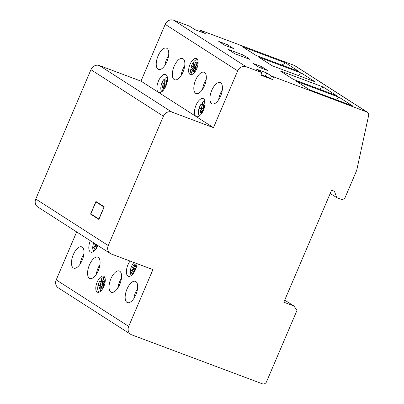 <?xml version="1.0" encoding="UTF-8"?>
<svg xmlns="http://www.w3.org/2000/svg" width="404" height="404" viewBox="0 0 404 404"><rect width="100%" height="100%" fill="white"/><g stroke="black" fill="none" stroke-linecap="round" stroke-linejoin="round"><path stroke-width="0.61" d="M204.959 101.353A7.747 3.525 -69.5 0 0 204.737 101.343A7.747 3.525 -69.5 0 0 204.586 101.353A7.747 3.525 -69.5 0 0 202.288 102.651L203.111 106.308L204.737 101.343L203.515 106.459L204.995 104.747M204.485 107.318L203.914 108.232L203.924 109.08M204.202 108.277L203.914 108.232M203.808 109.383L203.747 109.11M204.51 107.237L203.111 106.308M202.712 104.535A8.439 3.838 -69.5 0 0 202.591 104.717L203.606 109.196L203.631 108.272L203.964 108.393M200.732 104.641L201.561 108.292L198.919 108.777A7.747 3.525 -69.5 0 1 200.732 104.641L202.591 104.717M202.369 110.943L203.055 111.095L201.788 110.943L200.263 112.716L199.924 111.226L201.98 108.873L198.919 108.777A7.747 3.525 -69.5 0 0 199.278 115.509A7.747 3.525 -69.5 0 0 199.561 115.756M201.227 114.034L202.192 111.095L202.449 112.226M201.788 110.943L200.975 114.347M198.919 108.777L201.389 109.171M201.227 111.479L199.924 111.226M204.252 107.626L203.394 107.222L203.631 108.272M203.717 106.813L203.394 107.222M202.454 110.974L202.192 111.095M201.561 108.292L203.606 109.196M201.98 108.873L201.818 108.57M203.348 106.616L203.656 106.732L203.515 106.459M93.723 242.87A7.747 3.525 -69.5 0 0 92.718 248.026A7.747 3.525 -69.5 0 0 93.516 250.889L93.885 251.263M97.283 245.965L95.935 245.592L96.162 245.45L95.682 244.981L92.718 248.026L95.602 245.814L93.516 250.889M95.682 244.981L94.632 244.147L94.859 243.602M96.657 244.753L94.632 244.147M95.935 245.592L95.602 245.814M97.248 246.874L97.288 245.874M95.47 249.652L96.778 246.47L96.869 247.576M96.778 246.47L97.425 246.157M97.177 282.048A8.605 3.919 110.5 0 1 103.55 276.144A8.605 3.919 110.5 0 1 103.889 286.355A8.605 3.919 110.5 0 1 97.51 292.259A8.605 3.919 110.5 0 1 97.177 282.048M136.986 263.635A9.64 4.388 110.5 0 1 135.461 269.655A9.64 4.388 110.5 0 1 128.315 276.265A9.64 4.388 110.5 0 1 127.942 264.827A9.64 4.388 110.5 0 1 130.088 261.05M196.728 68.7A8.605 3.919 -69.5 0 0 196.389 58.484A8.605 3.919 -69.5 0 0 190.016 64.393A8.605 3.919 -69.5 0 0 190.35 74.604A8.605 3.919 -69.5 0 0 196.728 68.7M270.483 78.603L271.564 76.078L366.882 111.989A3.444 3.05 -57.3 0 1 367.398 112.246A3.444 3.05 -57.3 0 1 368.625 115.539L356.707 170.372L345.269 197.187A3.444 3.05 -57.3 0 1 341.057 199.263L336.749 197.652L334.462 191.304L331.593 190.228L283.825 302.212L293.875 305.979L297.016 310.322L266.559 381.719A3.444 3.05 -57.3 0 1 262.342 383.8L131.749 334.85A6.883 6.1 -57.3 0 1 130.719 334.335A6.883 6.1 -57.3 0 1 128.699 326.387L152.914 269.609L111.297 254.01A6.883 6.1 -57.3 0 1 110.272 253.495L37.794 206.974A6.883 6.1 -57.3 0 1 35.769 199.026L90.935 69.695A6.883 6.1 -57.3 0 1 99.369 65.539L140.986 81.138L196.016 116.458A9.64 4.388 -69.5 0 0 196.4 116.65A9.64 4.388 -69.5 0 0 203.54 110.04A9.64 4.388 -69.5 0 0 203.167 98.601A9.64 4.388 -69.5 0 0 196.026 105.212A9.64 4.388 -69.5 0 0 196.016 116.458L213.463 127.659L237.683 70.877A6.883 6.1 -57.3 0 1 246.112 66.721L261.898 72.639L260.822 75.159L272.594 79.573L269.008 77.654L261.034 74.669M165.958 85.916A9.64 4.388 -69.5 0 0 165.584 74.477A9.64 4.388 -69.5 0 0 158.444 81.093A9.64 4.388 -69.5 0 0 158.434 92.334A9.64 4.388 -69.5 0 0 158.817 92.531A9.64 4.388 -69.5 0 0 165.958 85.916M119.736 284.472A11.357 5.171 -69.5 0 0 119.291 270.993A11.357 5.171 -69.5 0 0 110.878 278.785A11.357 5.171 -69.5 0 0 111.317 292.269A11.357 5.171 -69.5 0 0 119.736 284.472M117.786 288.108A11.357 5.171 110.5 0 1 119.488 282.012A11.357 5.171 110.5 0 1 121.432 278.381M82.153 260.353A11.357 5.171 -69.5 0 0 81.714 246.869A11.357 5.171 -69.5 0 0 73.296 254.666A11.357 5.171 -69.5 0 0 73.74 268.145A11.357 5.171 -69.5 0 0 82.153 260.353M80.209 263.984A11.357 5.171 110.5 0 1 81.906 257.893A11.357 5.171 110.5 0 1 83.855 254.257M98.263 270.69A11.357 5.171 -69.5 0 0 97.819 257.207A11.357 5.171 -69.5 0 0 89.4 265.004A11.357 5.171 -69.5 0 0 89.845 278.482A11.357 5.171 -69.5 0 0 98.263 270.69M96.314 274.321A11.357 5.171 110.5 0 1 98.015 268.231A11.357 5.171 110.5 0 1 99.96 264.595M135.84 294.809A11.357 5.171 -69.5 0 0 135.401 281.33A11.357 5.171 -69.5 0 0 126.982 289.123A11.357 5.171 -69.5 0 0 127.427 302.606A11.357 5.171 -69.5 0 0 135.84 294.809M133.896 298.445A11.357 5.171 110.5 0 1 135.593 292.355A11.357 5.171 110.5 0 1 137.542 288.719M204.5 85.744A11.357 5.171 -69.5 0 0 204.06 72.26A11.357 5.171 -69.5 0 0 195.642 80.058A11.357 5.171 -69.5 0 0 196.086 93.536A11.357 5.171 -69.5 0 0 204.5 85.744M202.556 89.375A11.357 5.171 110.5 0 1 204.252 83.285A11.357 5.171 110.5 0 1 206.202 79.649M166.918 61.62A11.357 5.171 -69.5 0 0 166.478 48.142A11.357 5.171 -69.5 0 0 158.06 55.934A11.357 5.171 -69.5 0 0 158.504 69.417A11.357 5.171 -69.5 0 0 166.918 61.62M164.973 65.256A11.357 5.171 110.5 0 1 166.67 59.161A11.357 5.171 110.5 0 1 168.619 55.53M183.027 71.957A11.357 5.171 -69.5 0 0 182.583 58.479A11.357 5.171 -69.5 0 0 174.169 66.271A11.357 5.171 -69.5 0 0 174.609 79.755A11.357 5.171 -69.5 0 0 183.027 71.957M181.078 75.593A11.357 5.171 110.5 0 1 182.78 69.498A11.357 5.171 110.5 0 1 184.724 65.867M220.604 96.081A11.357 5.171 -69.5 0 0 220.165 82.598A11.357 5.171 -69.5 0 0 211.746 90.395A11.357 5.171 -69.5 0 0 212.191 103.873A11.357 5.171 -69.5 0 0 220.604 96.081M218.66 99.712A11.357 5.171 110.5 0 1 220.357 93.622A11.357 5.171 110.5 0 1 222.306 89.986M97.874 245.536A9.64 4.388 110.5 0 1 90.738 252.147A9.64 4.388 110.5 0 1 90.36 240.713M130.719 334.335L58.242 287.815A6.883 6.1 -57.3 0 1 56.222 279.866L76.669 231.926M242.496 46.728L255.919 55.343L298.97 71.478L285.547 62.862L242.496 46.728M280.073 70.846L293.496 79.462L336.552 95.602L323.129 86.986L280.073 70.846M258.6 57.065L272.023 65.68L315.075 81.815L301.657 73.205L258.6 57.065M296.183 81.189L309.6 89.799L352.657 105.939L339.234 97.324L296.183 81.189M330.214 193.455L336.749 197.652M293.875 305.979L284.724 300.106M367.398 112.246L294.92 65.726A3.444 3.05 122.7 0 0 294.41 65.468L201.192 30.527L200.278 30.285L199.955 31.532M110.272 253.495A6.883 6.1 -57.3 0 1 108.247 245.546L163.413 116.216A6.883 6.1 -57.3 0 1 171.846 112.059L213.463 127.659M104.252 206.818L95.93 201.48L90.547 214.095L98.869 219.438L104.252 206.818M140.986 81.138L165.206 24.356A6.883 6.1 -57.3 0 1 173.639 20.2L189.425 26.119L194.925 29.649L205.257 33.522L200.429 30.421M227.366 44.642L218.756 41.415L224.796 45.288L233.406 48.515L227.366 44.642L226.775 46.031M261.595 66.609L252.98 63.383L259.02 67.256L267.635 70.488L261.595 66.609L260.999 67.998M271.564 76.078L266.731 72.978L256.399 69.104L261.898 72.639M247.501 57.565L249.642 59.317L234.956 53.813L227.846 49.248L242.526 54.752L247.501 57.565L246.395 58.1M335.557 99.53L339.234 97.324M319.453 89.193L323.129 86.986M297.975 75.407L301.657 73.205M281.871 65.069L285.547 62.862M92.051 214.66L90.547 214.095M242.526 54.752L241.4 56.227M265.322 76.275L266.731 72.978M164.297 78.967L164.271 83.517L162.07 82.598A7.747 3.525 -69.5 0 1 164.297 78.967L166.271 78.967M165.448 87.022L163.963 86.618L162.408 87.754L162.418 85.9L164.61 84.158L162.07 82.598A7.747 3.525 -69.5 0 0 161.696 91.385A7.747 3.525 -69.5 0 0 161.979 91.632M164.595 86.774L163.963 86.618L162.065 91.562M162.07 82.598L163.974 84.411M162.085 91.551L164.256 87.006L164.246 89.092M165.584 86.739L162.418 85.9M164.271 83.517L166.246 84.542L166.438 83.527L166.776 83.658M166.256 82.628L166.246 84.542M167.377 77.23A7.747 3.525 -69.5 0 0 167.004 77.235A7.747 3.525 -69.5 0 0 165.908 77.603L165.887 82.153L167.524 78.74M165.887 82.153L166.352 82.689L167.524 79.048M166.352 82.689L167.221 81.84M166.63 84.183L166.044 85.714M165.867 86.128L165.872 85.643M166.443 82.739L166.438 83.527M164.61 84.158L164.484 83.855M90.814 213.868L95.93 201.879L103.985 207.05L98.869 219.034L90.814 213.868M97.435 202.444L95.93 201.879M104.853 277.563A7.747 3.525 -69.5 0 0 103.899 277.391A7.747 3.525 -69.5 0 0 103.677 277.427A7.747 3.525 -69.5 0 0 101.187 279.129L102.293 282.401L103.677 277.427L102.727 282.462L104.217 280.502L104.671 281.835L103.262 284.052L103.5 284.658L104.621 284.32M104.717 283.992L103.262 284.052M103.747 286.678L103.146 284.911L103.5 284.658M103.666 283.28L102.293 282.401M103.146 284.911L104.596 284.396M101.793 280.926A8.439 3.838 -69.5 0 0 101.5 281.416L102.858 285.421L102.828 284.552L103.373 284.734M99.682 281.3L100.788 284.567L98.046 285.537A7.747 3.525 -69.5 0 1 99.682 281.3L101.5 281.416M101.874 286.997L101.207 287.012L99.717 288.971L99.263 287.643L100.672 285.426L101.237 285.118L98.046 285.537A7.747 3.525 -69.5 0 0 98.591 291.547A7.747 3.525 -69.5 0 0 99.424 292.047M100.45 291.365L101.641 287.077L102.358 289.188M101.207 287.012L100.374 291.425M98.046 285.537L100.672 285.426M100.495 287.85L99.263 287.643M103.303 283.956L102.505 283.613L102.828 284.552M102.985 282.921L102.505 283.613M103.444 287.32L101.641 287.077M100.788 284.567L102.858 285.421M101.237 285.118L101.066 284.82M102.55 282.684L102.858 282.78L102.727 282.462M197.692 59.903A7.747 3.525 -69.5 0 0 196.738 59.736A7.747 3.525 -69.5 0 0 192.945 62.923A7.747 3.525 -69.5 0 0 191.107 67.044L192.551 68.054A8.439 3.838 -69.5 0 0 192.284 69.205M196.445 67.811L195.465 67.377L196.066 66.877L194.339 66.12L194.672 66.034L194.476 65.448L192.945 62.923L193.971 66.084L191.107 67.044M194.476 65.448L195.097 62.777L196.263 62.388L195.864 64.983L196.314 65.483M198.096 61.807L195.864 64.983M196.066 63.413L195.097 62.777M197.909 64.766L196.172 65.347L197.581 66.236M196.066 66.877L192.551 68.054M194.339 66.12L193.971 66.084M196.172 65.347L198.106 61.969M195.743 68.433L196.203 69.826L195.637 68.079L195.743 68.433L195.137 68.715L194.511 71.387L193.344 71.776L193.748 69.185L190.956 73.149L193.44 68.816L190.577 69.776A7.747 3.525 -69.5 0 0 190.956 73.149A7.747 3.525 -69.5 0 0 191.43 73.887A7.747 3.525 -69.5 0 0 192.264 74.392M195.637 68.079L197.167 67.569M195.137 68.715L196.016 70.17M195.728 68.049L194.637 67.655L194.385 68.953M195.465 67.377L194.637 67.655M193.44 68.816L194.991 69.094M193.748 69.185L194.097 68.983L193.814 68.811M194.672 66.034L192.945 62.923M133.971 262.509A7.747 3.525 -69.5 0 0 130.346 270.968A7.747 3.525 -69.5 0 0 130.709 274.361L131.628 275.25M135.284 270.054L133.507 269.382L133.754 269.231L133.325 268.705L130.346 270.968L133.153 269.584L130.709 274.361M133.325 268.705L132.497 267.433L133.492 265.489L134.143 266.256L136.108 266.812M134.143 266.256L134.512 266.387L135.012 262.898M135.865 268.625L132.497 267.433M136.33 263.388L135.093 266.292M135.31 269.923L135.103 270.321M133.507 269.382L133.153 269.584M135.032 265.923L135.153 262.948M136.431 266.827L135.986 267.049L136.709 265.635M135.996 268.433L135.82 267.928L136.198 267.64M135.088 270.478L134.633 270.246L135.118 270.407M134.416 271.751L134.633 270.246M131.916 274.993L134.113 270.71L134.042 272.377M136.188 267.706L135.986 267.049M134.113 270.71L134.784 270.443M133.754 269.231L130.346 270.968M203.99 106.035L204.707 106.424M203.257 110.676L200.98 109.883M95.43 244.592L97.152 245.071M56.222 279.866L128.699 326.387M366.882 111.989L294.41 65.468M273.67 77.048L272.594 79.573M35.769 199.026L108.247 245.546M90.935 69.695L163.413 116.216M99.369 65.539L171.846 112.059M165.206 24.356L237.683 70.877M173.639 20.2L246.112 66.721M165.872 85.895L163.514 84.976M166.64 82.335L167.069 82.562M103.197 281.977L104.202 282.507M103.48 287.239L100.288 286.173M194.738 64.63L196.046 65.206M194.748 70.175L193.708 69.922M133.148 268.2L135.734 268.973M204.586 101.353L204.954 101.323M199.278 115.509L199.536 115.771M200.278 30.285L199.773 31.467M161.696 91.385L161.953 91.652M167.004 77.235L167.372 77.204M165.483 86.951L164.226 86.663M166.953 83.017L166.322 82.674M103.899 277.391L104.757 277.341M98.591 291.547L99.207 292.148M196.738 59.736L197.596 59.686M191.43 73.887L192.046 74.493M136.012 267.251L134.264 266.357M135.153 270.337L134.795 270.251"/></g></svg>
